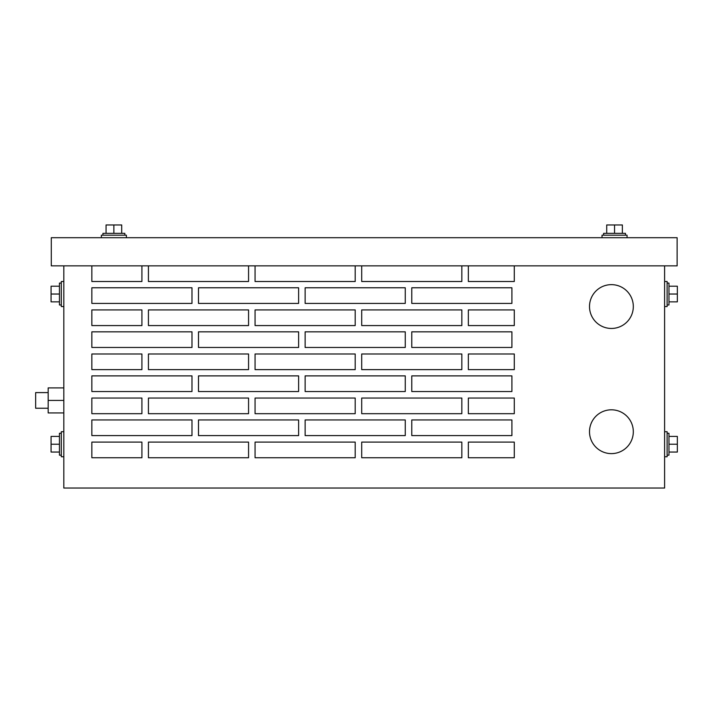 <?xml version="1.0" encoding="UTF-8"?>
<svg xmlns="http://www.w3.org/2000/svg" width="713" height="713" viewBox="0 0 713 713"><rect width="100%" height="100%" fill="white"/><g stroke="black" fill="none" stroke-linecap="round" stroke-linejoin="round"><path stroke-width="1.07" d="M101.362 237.705L101.362 235.201L126.397 235.201L126.397 237.705M102.93 233.347L102.93 235.201L102.93 233.347L124.828 233.347L124.828 235.201M113.875 233.347L113.875 224.96L106.059 224.96L106.059 233.347M113.875 224.96L121.7 224.96L121.7 233.347M602.022 237.705L602.022 235.201L627.057 235.201L627.057 237.705M603.59 235.201L603.59 233.347L625.497 233.347L625.497 235.201M614.544 233.347L614.544 224.96L606.718 224.96L606.718 233.347M614.544 224.96L622.369 224.96L622.369 233.347M63.813 306.545L61.309 306.545L61.309 281.51L63.813 281.51M61.309 304.986L59.455 304.986L59.455 283.079L61.309 283.079M59.455 294.032L51.069 294.032L51.069 301.849L59.455 301.849M51.069 294.032L51.069 286.207L59.455 286.207M63.813 456.748L61.309 456.748L61.309 431.713L63.813 431.713M61.309 455.179L59.455 455.179L59.455 433.272L61.309 433.272M59.455 444.226L51.069 444.226L51.069 452.051L59.455 452.051M51.069 444.226L51.069 436.409L59.455 436.409M667.11 455.179L668.963 455.179L668.963 433.272L667.11 433.272M668.963 444.226L677.35 444.226L677.35 452.051L668.963 452.051M677.35 444.226L677.35 436.409L668.963 436.409M667.11 304.986L668.963 304.986L668.963 283.079L667.11 283.079M668.963 294.032L677.35 294.032L677.35 301.849L668.963 301.849M677.35 294.032L677.35 286.207L668.963 286.207M664.605 456.748L667.11 456.748L667.11 431.713L664.605 431.713M664.605 306.545L667.11 306.545L667.11 281.51L664.605 281.51M633.313 306.545A21.907 21.907 0 0 0 611.415 284.639A21.907 21.907 0 0 0 589.508 306.545A21.907 21.907 0 0 0 611.415 328.452A21.907 21.907 0 0 0 633.313 306.545M633.313 431.713A21.907 21.907 0 0 0 611.415 409.806A21.907 21.907 0 0 0 589.508 431.713A21.907 21.907 0 0 0 611.415 453.62A21.907 21.907 0 0 0 633.313 431.713M48.163 408.246L35.65 408.246L35.65 392.596L48.163 392.596M63.813 412.934L48.163 412.934L48.163 400.421L63.813 400.421M48.163 400.421L48.163 387.908L63.813 387.908M411.775 391.535L411.775 375.885L411.775 391.535L511.907 391.535L511.907 375.885L411.775 375.885L511.907 375.885L511.907 391.535L411.775 391.535M468.352 353.987L514.287 353.987L468.352 353.987L468.352 369.628L514.287 369.628L514.287 353.987L514.287 369.628L468.352 369.628L468.352 353.987M461.837 369.628L461.837 353.987L461.837 369.628L361.705 369.628L461.837 369.628M361.705 369.628L361.705 353.987L461.837 353.987L361.705 353.987L361.705 369.628M91.852 353.987L141.914 353.987L91.852 353.987L91.852 369.628L141.914 369.628L141.914 353.987L141.914 369.628L91.852 369.628L91.852 353.987M248.561 369.628L248.561 353.987L248.561 369.628L148.429 369.628L248.561 369.628M148.429 369.628L148.429 353.987L248.561 353.987L148.429 353.987L148.429 369.628M355.199 369.628L355.199 353.987L355.199 369.628L255.067 369.628L355.199 369.628M255.067 369.628L255.067 353.987L355.199 353.987L255.067 353.987L255.067 369.628M355.199 413.692L355.199 398.041L355.199 413.692L255.067 413.692L355.199 413.692M255.067 413.692L255.067 398.041L355.199 398.041L255.067 398.041L255.067 413.692M461.837 413.692L461.837 398.041L461.837 413.692L361.705 413.692L461.837 413.692M361.705 413.692L361.705 398.041L461.837 398.041L361.705 398.041L361.705 413.692M468.352 398.041L514.287 398.041L468.352 398.041L468.352 413.692L514.287 413.692L514.287 398.041L514.287 413.692L468.352 413.692L468.352 398.041M91.852 398.041L141.914 398.041L91.852 398.041L91.852 413.692L141.914 413.692L141.914 398.041L141.914 413.692L91.852 413.692L91.852 398.041M198.49 391.535L198.49 375.885L198.49 391.535L298.622 391.535L298.622 375.885L198.49 375.885L298.622 375.885L298.622 391.535L198.49 391.535M411.775 347.472L411.775 331.83L411.775 347.472L511.907 347.472L511.907 331.83L411.775 331.83L511.907 331.83L511.907 347.472L411.775 347.472M198.49 347.472L198.49 331.83L198.49 347.472L298.622 347.472L298.622 331.83L198.49 331.83L298.622 331.83L298.622 347.472L198.49 347.472M191.984 287.776L91.852 287.776L191.984 287.776L191.984 303.417L191.984 287.776M191.984 303.417L91.852 303.417L91.852 287.776L91.852 303.417L191.984 303.417M305.128 303.417L305.128 287.776L305.128 303.417L405.26 303.417L405.26 287.776L305.128 287.776L405.26 287.776L405.26 303.417L305.128 303.417M91.852 442.105L141.914 442.105L91.852 442.105L91.852 457.746L141.914 457.746L141.914 442.105L141.914 457.746L91.852 457.746L91.852 442.105M198.49 435.59L198.49 419.948L198.49 435.59L298.622 435.59L298.622 419.948L198.49 419.948L298.622 419.948L298.622 435.59L198.49 435.59M91.852 281.51L141.914 281.51L91.852 281.51L91.852 265.869M305.128 435.59L305.128 419.948L305.128 435.59L405.26 435.59L405.26 419.948L305.128 419.948L405.26 419.948L405.26 435.59L305.128 435.59M91.852 435.59L91.852 419.948L91.852 435.59L191.984 435.59L191.984 419.948L91.852 419.948L191.984 419.948L191.984 435.59L91.852 435.59M248.561 457.746L248.561 442.105L248.561 457.746L148.429 457.746L248.561 457.746M148.429 457.746L148.429 442.105L248.561 442.105L148.429 442.105L148.429 457.746M355.199 457.746L355.199 442.105L355.199 457.746L255.067 457.746L355.199 457.746M255.067 457.746L255.067 442.105L355.199 442.105L255.067 442.105L255.067 457.746M461.837 457.746L461.837 442.105L461.837 457.746L361.705 457.746L461.837 457.746M361.705 457.746L361.705 442.105L461.837 442.105L361.705 442.105L361.705 457.746M468.352 442.105L514.287 442.105L468.352 442.105L468.352 457.746L514.287 457.746L514.287 442.105L514.287 457.746L468.352 457.746L468.352 442.105M148.429 281.51L248.561 281.51L148.429 281.51L148.429 265.869M255.067 281.51L355.199 281.51L255.067 281.51L255.067 265.869M361.705 281.51L461.837 281.51L361.705 281.51L361.705 265.869M468.352 281.51L514.287 281.51L468.352 281.51L468.352 265.869M411.775 303.417L411.775 287.776L411.775 303.417L511.907 303.417L511.907 287.776L411.775 287.776L511.907 287.776L511.907 303.417L411.775 303.417M198.49 303.417L198.49 287.776L198.49 303.417L298.622 303.417L298.622 287.776L198.49 287.776L298.622 287.776L298.622 303.417L198.49 303.417M305.128 347.472L305.128 331.83L305.128 347.472L405.26 347.472L405.26 331.83L305.128 331.83L405.26 331.83L405.26 347.472L305.128 347.472M468.352 309.923L514.287 309.923L468.352 309.923L468.352 325.574L514.287 325.574L514.287 309.923L514.287 325.574L468.352 325.574L468.352 309.923M461.837 325.574L461.837 309.923L461.837 325.574L361.705 325.574L461.837 325.574M361.705 325.574L361.705 309.923L461.837 309.923L361.705 309.923L361.705 325.574M355.199 325.574L355.199 309.923L355.199 325.574L255.067 325.574L355.199 325.574M255.067 325.574L255.067 309.923L355.199 309.923L255.067 309.923L255.067 325.574M248.561 325.574L248.561 309.923L248.561 325.574L148.429 325.574L248.561 325.574M148.429 325.574L148.429 309.923L248.561 309.923L148.429 309.923L148.429 325.574M91.852 309.923L141.914 309.923L91.852 309.923L91.852 325.574L141.914 325.574L141.914 309.923L141.914 325.574L91.852 325.574L91.852 309.923M91.852 391.535L91.852 375.885L91.852 391.535L191.984 391.535L191.984 375.885L91.852 375.885L191.984 375.885L191.984 391.535L91.852 391.535M248.561 413.692L248.561 398.041L248.561 413.692L148.429 413.692L248.561 413.692M148.429 413.692L148.429 398.041L248.561 398.041L148.429 398.041L148.429 413.692M411.775 435.59L411.775 419.948L411.775 435.59L511.907 435.59L511.907 419.948L411.775 419.948L511.907 419.948L511.907 435.59L411.775 435.59M91.852 347.472L91.852 331.83L91.852 347.472L191.984 347.472L191.984 331.83L91.852 331.83L191.984 331.83L191.984 347.472L91.852 347.472M305.128 391.535L305.128 375.885L305.128 391.535L405.26 391.535L405.26 375.885L305.128 375.885L405.26 375.885L405.26 391.535L305.128 391.535M51.291 237.705L677.127 237.705L677.127 265.869L51.291 265.869L51.291 237.705M514.287 265.869L514.287 281.51M461.837 265.869L461.837 281.51M355.199 265.869L355.199 281.51M248.561 265.869L248.561 281.51M141.914 265.869L141.914 281.51M63.813 265.869L63.813 488.04L664.605 488.04L664.605 265.869"/></g></svg>
